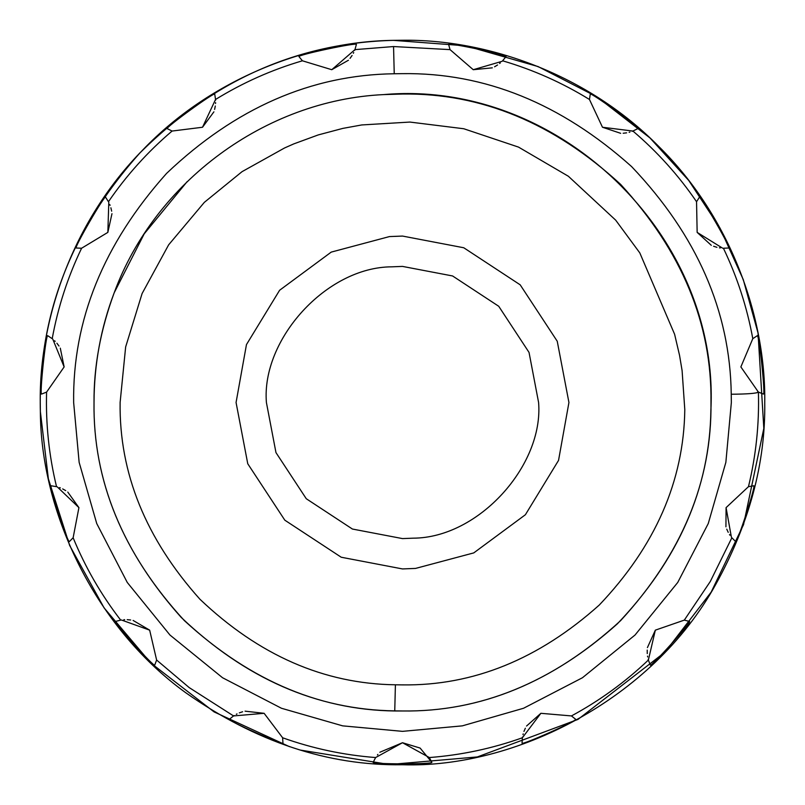 <?xml version="1.0" encoding="UTF-8"?>
<svg xmlns="http://www.w3.org/2000/svg" width="805" height="805" viewBox="0 0 805 805"><rect width="100%" height="100%" fill="white"/><g stroke="black" fill="none" stroke-linecap="round" stroke-linejoin="round"><path stroke-width="1.21" d="M391.824 266.827L402.5 266.405L452.591 275.964L498.728 306.272L529.036 352.409L538.595 402.5C543.767 465.3 478.723 537.951 413.176 538.173L402.5 538.595L352.409 529.036L306.272 498.728L275.964 452.591L266.405 402.5C261.233 339.7 326.277 267.049 391.824 266.827M415.561 568.421L402.5 568.934L341.24 557.241L284.819 520.181L247.759 463.761L236.066 402.5L246.461 344.6L279.607 290.263L331.227 252.106L389.439 236.579L402.5 236.066L463.761 247.759L520.181 284.819L557.241 341.24L568.934 402.5L558.539 460.4L525.393 514.737L473.773 552.894L415.561 568.421M383.673 94.598L383.673 94.598C557.865 79.162 719.851 234.909 710.875 410.248C709.829 488.202 678.675 559.384 617.405 623.794C551.254 682.982 479.609 712.043 402.5 710.976L394.752 710.875C316.798 709.829 245.616 678.675 181.206 617.405C122.018 551.254 92.957 479.609 94.024 402.5C94.145 364.333 100.877 327.746 114.209 292.748C154.781 182.141 265.268 100.112 383.673 94.598L402.5 94.024C481.229 92.967 553.941 123.085 620.625 184.375C681.916 251.059 712.033 323.771 710.976 402.5C712.033 481.229 681.916 553.941 620.625 620.625C553.941 681.916 481.229 712.033 402.5 710.976C323.771 712.033 251.059 681.916 184.375 620.625C123.085 553.941 92.967 481.229 94.024 402.5C93.712 366.778 100.434 330.191 114.209 292.748L144.206 233.853L187.132 181.648M154.751 665.021L156.623 660.03L154.751 665.021C154.812 668.19 112.388 621.078 115.518 621.45L120.68 620.112C101.148 594.784 85.3 567.334 73.134 537.76L69.391 541.554C68.163 544.492 48.562 484.167 51.268 485.797L56.531 486.673C48.994 455.59 45.684 424.064 46.589 392.105L41.629 394.048C39.314 396.211 45.945 333.159 47.757 335.735L52.204 338.674C57.96 307.218 67.751 277.071 81.587 248.242L76.264 248C73.275 249.037 104.972 194.126 105.586 197.225L108.454 201.713C126.506 175.319 147.707 151.763 172.079 131.054L167.309 128.669C164.15 128.398 215.448 91.126 214.744 94.205L215.539 99.478L214.744 94.205M299.027 56.682L302.408 60.798L299.027 56.682C296.23 55.153 358.285 41.961 356.374 44.486L354.955 49.628L356.374 44.486M448.627 44.486L450.045 49.628L448.627 44.486C446.705 41.961 508.72 55.143 505.973 56.682L502.592 60.798C533.272 69.804 562.232 82.704 589.461 99.478L590.256 94.205C589.532 91.116 640.83 128.387 637.691 128.669L632.921 131.054L637.691 128.669M699.414 197.225L696.546 201.713L699.414 197.225C700.018 194.106 731.715 249.017 728.736 248L723.413 248.242C737.249 277.071 747.04 307.218 752.796 338.674L757.243 335.735C759.055 333.129 765.686 396.211 763.371 394.048L758.411 392.105C759.316 424.064 756.006 455.59 748.469 486.673L753.732 485.797C756.438 484.147 736.857 544.442 735.609 541.554L731.866 537.76L710.312 581.462L684.32 620.112L689.483 621.45C692.632 621.058 650.199 668.18 650.249 665.021L648.377 660.03L650.249 665.021M575.615 719.247L571.449 715.927L575.615 719.247C578.654 720.163 520.724 745.963 522.053 743.096L522.375 737.772L522.053 743.096M689.483 621.45L684.32 620.112L655.34 630.154L648.377 660.03C625.233 682.097 599.584 700.732 571.449 715.927L540.88 713.311L522.375 737.772C492.247 748.519 461.245 755.11 429.357 757.545L431.812 762.275C434.207 764.348 370.803 764.348 373.188 762.275L375.643 757.545L373.188 762.275M282.947 743.096L282.625 737.772L282.947 743.096C284.306 745.973 226.396 720.193 229.385 719.247L233.551 715.927L229.385 719.247M395.406 684.793C324.053 683.837 258.888 655.32 199.922 599.232C145.745 538.666 119.14 473.088 120.116 402.5L125.65 346.925L142.093 293.553L168.648 244.831L204.339 202.357L242.053 171.656L284.547 147.979L293.805 143.884L318.227 134.928L342.86 128.387L361.757 124.946L409.906 122.068L463.791 128.75L518.521 147.104L568.38 176.265L615.694 220.168L639.804 252.901L674.61 334.276L679.551 355.367L682.097 370.592L684.793 409.594C683.837 480.947 655.32 546.112 599.232 605.078C538.666 659.255 473.088 685.86 402.5 684.884L395.406 684.793L394.752 710.875M757.243 335.735L752.796 338.674L740.862 366.929L758.411 392.105C756.539 393.393 747.483 394.098 731.242 394.239L731.353 402.5L725.858 462.342L708.259 523.552L677.74 582.448L635.034 635.034L582.448 677.74L523.552 708.259L462.342 725.858L402.5 731.353L342.658 725.858L281.448 708.259L222.552 677.74L169.966 635.034L127.26 582.448L96.741 523.552L79.142 462.342L73.647 402.5C72.51 320.289 103.493 243.925 166.585 173.397C235.261 108.081 311.143 74.865 394.239 73.758L402.5 73.647C484.711 72.51 561.075 103.493 631.603 166.585C696.919 235.261 730.135 311.143 731.242 394.239M590.256 94.205L589.461 99.478L602.482 127.25L632.921 131.054C657.293 151.763 678.494 175.319 696.546 201.713L697.15 232.383L722.659 248.202M167.309 128.669L172.079 131.054L202.518 127.25L215.539 99.478C242.768 82.704 271.728 69.804 302.408 60.798L331.761 69.703L354.955 49.628L393.554 46.549L450.045 49.628L473.239 69.703L502.068 61.331M76.264 248L81.587 248.242L107.85 232.383L108.796 202.377M41.629 394.048L46.589 392.105L64.138 366.939L52.788 339.147M69.391 541.554L73.134 537.76L78.92 507.633L57.256 486.864M429.357 757.545L402.5 742.723L375.643 757.545C343.755 755.11 312.753 748.519 282.625 737.772L264.121 713.311L233.551 715.927L189.195 687.591L156.623 660.03L149.66 630.154L121.414 619.991M753.732 485.797L748.469 486.673L726.08 507.633L731.393 537.177M540.88 713.311L526.54 726.04M525.343 728.233L523.964 731.433M523.19 733.858L522.978 734.673M522.485 737.038L522.375 737.772M655.34 630.154L647.411 647.612M647.21 650.108L647.26 653.59M647.532 656.115L647.673 656.95M648.186 659.315L648.377 660.03M726.08 507.633L725.929 526.812M726.764 529.167L728.223 532.336M729.501 534.53L729.964 535.234M731.876 537.77L735.609 541.554M757.726 391.753L763.371 394.048M697.15 232.383L711.298 245.324M713.612 246.28L716.933 247.316M719.429 247.829L720.264 247.96M723.423 248.242L728.736 248M602.482 127.25L620.665 133.308M623.171 133.248L626.632 132.835M629.118 132.302L629.933 132.07M632.227 131.316L632.921 131.054M473.239 69.703L492.318 67.841M494.582 66.775L497.571 64.984M499.623 63.484L500.277 62.951M502.602 60.788L505.973 56.682M331.761 69.703L348.434 60.244M350.064 58.342L352.077 55.495M353.335 53.291L353.717 52.536M354.693 50.323L354.955 49.628M202.518 127.25L213.909 111.825M214.623 109.42L215.297 106.008M215.549 103.483L215.589 102.638M215.579 100.222L215.539 99.478M107.85 232.383L111.976 213.667M111.654 211.182L110.889 207.781M110.094 205.366L109.782 204.581M108.444 201.703L105.586 197.225M64.138 366.939L60.295 348.152M58.986 346.019L56.893 343.222M55.193 341.35L54.589 340.757M52.194 338.664L47.757 335.735M78.92 507.633L67.771 492.046M65.708 490.617L62.669 488.917M60.345 487.9L59.55 487.599M56.521 486.663L51.268 485.797M149.66 630.154L133.127 620.444M130.672 619.991L127.2 619.669M124.654 619.679L123.819 619.729M120.67 620.112L115.518 621.45M264.121 713.311L245.062 711.167M242.627 711.751L239.327 712.868M237.012 713.914L236.268 714.297M234.175 715.514L233.551 715.927M431.812 762.275L420.119 748.066L402.5 742.723L379.819 752.262M377.897 754.406L377.434 754.979M185.482 692.552C92.625 625.123 40.743 509.344 40.361 411.607L40.25 402.5C39.173 319.052 72.943 220.711 142.626 150.132C211.091 78.397 309.04 41.377 393.393 40.361L402.5 40.25C487.448 39.083 587.841 74.302 658.651 146.349C730.699 217.159 765.917 317.552 764.75 402.5C765.585 463.177 749.224 523.864 715.665 584.571C651.919 700.058 514.375 768.453 402.5 764.75C328.027 765.887 255.688 741.818 185.482 692.552M394.239 73.758L393.554 46.549M289.478 746.668L214.09 711.902L150.696 662.938L104.097 607.886L69.622 545.408L48.37 478.824L40.361 411.607C37.986 315.892 71.192 229.646 139.99 152.859C213.214 80.299 297.679 42.796 393.393 40.361L465.884 45.835L538.112 66.584L597.069 96.932L649.957 137.927L688.698 180.421L720.062 228.187L743.287 279.637L758.028 332.998L763.824 428.401L743.548 524.639L711.157 592.128L665.011 652.141L577.99 719.408L477.345 756.942L389.419 764.519L300.577 750.119"/></g></svg>
